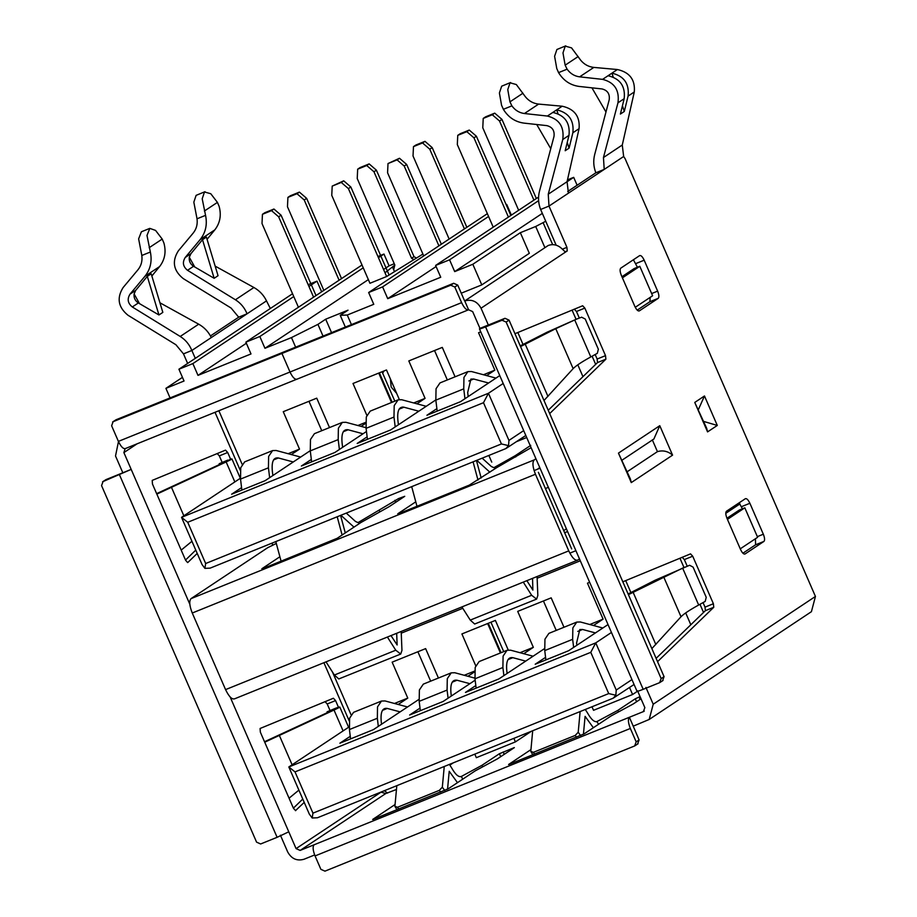 <?xml version="1.0" encoding="UTF-8"?>
<svg xmlns="http://www.w3.org/2000/svg" width="917" height="917" viewBox="0 0 917 917"><rect width="100%" height="100%" fill="white"/><g stroke="black" fill="none" stroke-linecap="round" stroke-linejoin="round"><path stroke-width="1.38" d="M227.817 460.105L219.197 463.727L231.932 458.947L240.334 478.273M221.593 463.509L219.22 463.715L219.048 464.736M270.32 308.502L266.503 300.879C263.706 295.125 259.5 290.666 253.906 287.502L215.151 266.113M568.437 193.178L567.061 181.704L579.074 128.655C580.117 116.436 574.489 108.963 562.19 106.212L538.634 104.091C533.339 103.506 528.949 101.088 525.452 96.858L516.328 84.547L510.058 82.805L507.766 89.591L509.944 101.867L511.892 105.856C515.102 110.292 519.286 112.848 524.432 113.525L547.392 116.046C559.29 119.061 564.413 126.878 562.763 139.487L548.251 194.209L548.996 206.084L623.652 156.498L625.062 158.595L815.442 596.451L811.419 611.685L649.19 719.467L633.234 726.161L629.394 717.323C627.824 719.111 628.145 722.825 630.346 728.465L315.058 855.928L320.881 869.327L324.962 871.15L634.667 745.945L638.083 743.744M514.345 747.584L499.398 753.728L500.693 756.708M440.641 792.139L439.346 790.351L397.497 807.269L394.895 806.352L397.004 809.78M444.722 790.488L442.326 787.176L439.346 790.351M514.185 747.745L497.392 758.875L475.247 770.853L448.184 788.838L372.91 819.443M372.68 819.454L395.067 804.53M330.877 710.732L327.094 711.81L335.714 708.199L327.094 711.81L326.922 712.841M335.714 708.199L337.869 707.5C341.365 706.388 340.081 707.236 334.017 710.045L264.726 742.22L260.336 732.121L260.096 728.488L333.387 698.25L335.565 700.588L327.197 703.969L325.019 701.631M264.726 742.22L293.451 808.301L295.641 810.639M197.224 553.432L187.756 562.545M187.595 562.568L185.578 560.207L181.188 550.108L191.94 541.294M229.995 459.394C233.491 458.282 232.207 459.142 226.144 461.95L156.841 494.114L152.451 484.016L152.222 480.393L225.513 450.144L227.691 452.494L230.614 459.199M227.691 452.494L219.323 455.875L217.146 453.537M116.046 419.757L112.631 421.958L116.046 419.757L284.855 351.52L281.932 353.458L113.123 421.694L111.622 425.775L118.408 441.386L290.001 372.015C292.592 377.403 294.919 379.776 296.993 379.145L125.159 448.642L123.887 452.597L189.796 604.177M105.982 479.614L102.566 481.815L105.982 479.614L131.188 469.389L103.059 481.551L101.558 485.62L256.577 842.15L260.646 843.972L277.106 837.313L119.519 474.891M623.652 156.498L622.276 145.024L634.289 91.975C635.332 79.756 629.692 72.283 617.405 69.532L593.838 67.411C588.554 66.826 584.152 64.408 580.656 60.178L571.543 47.879L565.262 46.125L562.981 52.911L565.147 65.187L567.107 69.176C570.317 73.612 574.489 76.168 579.636 76.845L602.595 79.366C614.493 82.381 619.617 90.198 617.966 102.819L603.455 157.529L604.211 169.404L595.844 172.797C593.505 166.756 593.127 160.67 594.686 154.537L609.197 99.827C609.965 93.97 607.581 90.347 602.056 88.949L579.097 86.427C570.317 85.201 563.474 80.604 558.568 72.626L556.779 68.569L554.602 56.304L556.894 49.507L565.778 45.85M557.995 113.754L556.734 109.834C568.827 112.722 574.202 120.368 572.861 132.782L569.079 148.153L567.233 142.422M569.079 148.153L565.193 150.732L568.976 135.361C570.317 122.947 564.941 115.301 552.848 112.413L562.19 106.212M565.491 252.095L481.035 308.215C477.23 301.395 471.808 298.965 464.747 300.936L548.24 245.469C552.619 243.899 556.768 244.621 560.677 247.624L565.491 252.095L567.245 250.937L566.935 247.338L548.996 206.084L540.629 209.477C538.302 203.436 537.912 197.35 539.483 191.217L553.983 136.507C554.751 130.65 552.378 127.027 546.853 125.629L523.894 123.107C515.113 121.881 508.27 117.284 503.364 109.306L501.565 105.249L499.398 92.972L501.679 86.187L510.574 82.53M624.294 111.473L620.396 114.052L624.179 98.681C625.532 86.267 620.156 78.621 608.051 75.733L611.937 73.154C624.041 76.042 629.417 83.688 628.076 96.102L624.294 111.473L622.448 105.753M613.209 77.074L611.937 73.154L617.405 69.532M189.303 257.219C188.856 261.07 190.278 264.096 193.567 266.285L194.725 266.962L189.303 257.219L190.942 253.665L202.508 239.692L214.154 278.287L218.051 275.708L206.394 237.102L202.508 239.692M214.807 229.88C220.091 223.037 221.524 215.186 219.117 206.336L217.421 202.382L210.772 193.728L204.491 191.974L202.198 198.771L205.557 215.346C207.46 224.527 205.66 232.631 200.135 239.624L214.807 229.88L207.07 239.326M200.135 239.624L185.245 257.448C182.208 262.319 182.964 266.595 187.526 270.297L235.417 299.779C240.735 303.137 244.621 307.803 247.063 313.797L238.695 317.179L231.107 308.055L183.217 278.573C173.393 270.595 171.754 261.368 178.311 250.891L193.2 233.067C196.456 228.998 197.728 224.229 197.029 218.796L193.831 202.153L196.123 195.355L205.007 191.699M138.364 302.965L158.95 314.967L147.305 276.372L135.727 290.345L134.1 293.898C133.653 297.75 135.074 300.776 138.364 302.965L132.312 306.977L180.213 336.459C185.532 339.817 189.406 344.483 191.848 350.477L183.48 353.859L187.641 363.43M266.503 300.879L191.848 350.477L195.287 358.352M238.695 317.179L210.463 335.931M315.058 855.928C312.857 850.288 312.537 846.574 314.095 844.786L643.849 711.42M633.234 726.161L639.092 739.927L637.59 744.008M634.667 745.945L636.18 741.864L630.346 728.465M230.167 697.023L288.775 831.811L277.106 837.313M314.657 854.953L303.986 859.263C296.936 861.235 291.503 858.816 287.709 851.996L280.407 835.204M122.821 472.771L115.519 455.978L118.476 441.547M195.78 550.108L185.509 560.046M219.323 455.875L222.189 462.466M293.383 808.141L302.77 799.062M327.197 703.969L330.063 710.56M649.19 719.467L653.225 704.222L645.923 687.429M481.035 308.215L488.337 325.008L479.958 328.389L472.656 311.597L468.587 309.774L464.747 300.936M621.348 275.375L634.793 306.312C636.467 309.786 637.968 311.322 639.298 310.909L658.257 298.323C659.266 297.165 659.059 294.77 657.638 291.136L644.181 260.199C642.519 256.726 641.017 255.19 639.676 255.591L620.729 268.188C619.72 269.346 619.926 271.741 621.348 275.375M727.043 518.46L740.5 549.398C742.162 552.871 743.664 554.407 745.005 554.006L763.953 541.408C764.961 540.251 764.755 537.866 763.334 534.221L749.888 503.284C748.215 499.811 746.713 498.286 745.383 498.688L726.424 511.273C725.416 512.431 725.622 514.827 727.043 518.46M514.953 333.696L582.662 305.762L584.84 308.101L605.518 355.647L605.885 359.189L549.684 413.578M656.113 658.349L705.391 610.665L705.013 607.134L713.392 603.741L692.713 556.206L690.535 553.868L622.826 581.802M713.392 603.741L713.758 607.283L657.558 661.673M567.726 191.47L595.844 172.797M556.149 245.171L540.629 209.477M644.284 711.065L643.344 711.684L644.857 707.615L637.544 690.81C636.283 691.796 638.163 691.303 643.184 689.32L659.644 682.661L663.06 680.46M687.2 566.167L684.346 559.588L682.168 557.249M705.013 607.134L703.052 602.595M579.326 318.061L576.472 311.493L574.283 309.144M548.24 410.254L597.517 362.57L597.139 359.028L595.167 354.501M742.438 508.786L739.102 502.848M742.908 553.215L755.585 544.79L755.425 538.76M637.418 267.26L633.406 259.763M637.212 310.129L649.889 301.704L650.222 297.349M288.775 831.811L296.076 848.615L300.146 850.426L314.095 844.786M499.398 753.728L481.952 765.317L461.446 776.401L462.672 779.209M641.029 698.811L633.269 703.935L611.123 715.925L584.06 733.909L508.786 764.503M640.066 696.599L635.275 698.788L636.581 701.769M596.554 721.771L617.84 710.377L635.275 698.788M530.943 749.602L508.568 764.514M295.469 810.674L304.215 802.386M335.565 700.588L338.488 707.305M296.993 379.145C294.919 379.776 292.592 377.403 290.013 372.015L281.932 353.458L290.013 372.015L461.606 302.644C464.197 308.02 466.524 310.404 468.587 309.774L296.764 379.271M125.388 448.528C123.325 449.147 120.998 446.774 118.408 441.386M329.467 711.603L329.249 711.111C332.183 710.182 331.106 710.893 326.016 713.254L264.509 741.738M289.061 798.203L298.885 790.122M337.869 707.5L339.806 707.041L348.598 727.25M156.635 493.633L218.143 465.16C223.232 462.798 224.31 462.088 221.375 463.016L223.003 462.638M394.895 806.352L396.82 785.674M481.952 765.317L482.617 766.853M444.252 766.497L442.326 787.176M457.48 782.659L449.215 771.289L447.553 789.193M449.387 764.411L451.542 767.747C455.394 774.613 458.695 777.501 461.446 776.401L461.068 776.596M659.644 682.661L661.157 678.591L506.138 322.062L502.058 320.239L485.597 326.899C480.577 328.882 478.697 329.375 479.958 328.389L479.453 328.871L637.04 691.303M502.058 320.239L504.98 318.302L488.52 324.962M661.157 678.591L664.068 676.654L662.567 680.723M664.068 676.654L509.05 320.125L504.98 318.302M461.606 302.644L454.809 287.032L450.74 285.21L281.932 353.458L284.855 351.52L453.663 283.273L457.732 285.095L464.518 300.707M628.122 593.964L654.99 580.289L689.595 565.262L693.092 567.119L706.239 597.334L705.196 601.414L698.674 605.014C689.458 610.126 683.566 614.035 681.022 616.751L651.872 648.594M628.42 594.652L684.495 567.187M543.999 400.5L573.148 368.645C575.693 365.94 581.573 362.032 590.8 356.919L597.322 353.32L598.354 349.239L585.218 319.013L581.619 317.202L576.816 319.013M520.547 346.557L555.759 328.664L576.713 319.047M520.248 345.869L547.105 332.195L576.621 319.093M627.228 471.705L657.443 451.634L652.319 439.839M631.274 482.594L630.392 478.972L618.459 453.124L631.274 482.594L672.574 455.141L659.77 425.683L618.459 453.124M657.443 451.634C662.922 450.029 667.966 451.198 672.574 455.141M622.173 460.082L653.878 439.014L659.77 425.683M706.686 428.273L707.569 431.896L694.754 402.437L706.686 428.273M694.754 402.437L704.474 395.972L698.479 409.383M703.717 421.442L717.289 425.442L707.569 431.896M532.892 754.851L530.783 751.413L532.697 730.734M580.129 711.558L578.214 732.236L580.599 735.56M593.356 727.731L585.092 716.349L583.43 734.265M596.956 721.656L598.549 724.281M597.322 721.461C594.583 722.562 591.282 719.673 587.419 712.807L585.275 709.483M617.84 710.377L618.505 711.913M530.783 751.413L533.385 752.341L575.234 735.411L578.214 732.236M550.762 148.669L536.72 124.506M605.977 111.989L591.935 87.837M139.522 303.642L134.1 293.898M158.95 314.967L162.836 312.388L151.19 273.782L147.305 276.372M194.725 266.962L214.154 278.287M183.48 353.859L175.904 344.735L128.002 315.253C118.19 307.275 116.551 298.048 123.096 287.571L137.986 269.747C141.252 265.678 142.525 260.909 141.814 255.476L138.627 238.833L141.424 231.76L149.803 228.379L146.995 235.44L150.354 252.026C152.256 261.207 150.445 269.3 144.92 276.304L130.031 294.128L135.727 290.345M159.948 302.793L198.691 324.182C204.296 327.346 208.491 331.805 211.288 337.559M132.312 306.977C127.75 303.275 126.993 298.999 130.031 294.128M149.162 247.716L162.206 239.062L163.902 243.016C166.321 251.866 164.877 259.717 159.604 266.56L151.855 276.006M162.206 239.062L155.558 230.408L149.803 228.379M308.972 401.291L321.764 430.703M329.512 427.574L316.732 398.161L283.25 411.699L299.515 449.112L291.319 454.557M241.572 487.615L231.623 494.217L265.105 480.691L310.255 450.683M525.808 435.483L505.932 448.551L210.165 568.127L204.904 568.368L205.66 563.519L501.427 443.954L483.488 402.701L187.721 522.277L205.66 563.519M299.515 449.112L288.156 453.709M277.874 457.87L273.816 459.509M365.723 422.347L357.905 425.511M347.623 429.66L343.577 431.299M365.723 423.276L361.08 426.359M311.333 459.417L301.384 466.019L334.865 452.482L366.479 431.483M401.566 408.168L402.597 407.022M455.073 376.807L442.292 347.394L408.81 360.931L425.075 398.356L413.716 402.953M403.434 407.102L402.758 407.377M425.075 398.356L416.88 403.801M367.132 436.847L357.183 443.461L390.665 429.924L435.816 399.927M480.749 331.851L478.559 332.733L494.836 370.159L483.465 374.755M494.836 370.159L486.64 375.603M436.882 408.65L426.932 415.263L460.426 401.726L499.765 375.58M503.192 383.466L488.452 393.267L508.946 440.412L523.699 430.612M204.904 568.368L202.027 564.494L181.532 517.348L488.452 393.267L483.488 402.701M187.721 522.277L181.532 517.348L240.426 478.215M538.611 200.651L449.571 259.809L454.694 271.604L472.828 264.268L481.792 284.889L461.251 293.199M481.792 284.889L529.327 253.31L520.352 232.689L535.7 226.488L545.753 221.261M170.069 397.921L165.908 388.35L184.042 381.013L178.918 369.23L292.534 293.749M295.629 347.165L291.468 337.582L264.956 348.3L259.832 336.516L245.882 342.156L251.006 353.939L197.992 375.374L192.868 363.59L178.918 369.23M308.937 286.471L316.984 281.129L308.169 284.694M192.868 363.59L293.761 296.558M506.195 204.766L506.723 204.422L506.138 204.651M506.723 204.422L511.377 215.117M449.903 765.087L453.273 762.841M312.193 817.998L309.316 814.113L288.821 766.967L295.01 771.896L312.949 813.15L312.193 817.998L317.454 817.758L613.221 698.181L634.071 684.472M349.171 726.872L288.821 766.967L595.741 642.886L590.777 652.331L295.01 771.896M312.949 813.15L608.716 693.584L590.777 652.331M613.221 698.181L615.846 695.246L608.716 693.584M615.846 695.246L616.235 690.031L631.951 679.589M611.456 632.443L595.741 642.886L616.235 690.031M501.427 443.954L508.557 445.616L508.946 440.412M505.932 448.551L508.557 445.616M350.26 736.317L339.886 743.206L373.368 729.668L418.977 699.362M434.532 350.535L447.324 379.947M543.437 600.99L556.229 630.403M563.978 627.262L551.186 597.85L517.704 611.387L533.339 647.333L523.745 653.706M475.82 685.549L465.446 692.438L498.928 678.912L544.538 648.606M378.732 373.093L391.525 402.506M399.342 399.525L386.481 369.964L352.999 383.489L366.8 415.218M487.638 623.549L500.418 652.961M508.236 649.981L495.386 620.408L461.904 633.945L475.694 665.673M474.639 671.817L467.945 676.265M420.009 708.107L409.635 715.008L443.117 701.471L475.155 680.185M523.022 344.448L517.83 332.516M589.654 582.306L587.465 583.189L603.088 619.135L593.505 625.509M545.569 657.351L535.196 664.24L568.678 650.703L608.028 624.569M630.896 592.554L625.703 580.61M398.184 704.474L407.778 698.101L394.47 703.477M474.685 671.049L464.231 675.279M533.339 647.333L520.031 652.709M603.088 619.135L589.791 624.511M629.532 687.486L632.592 694.513L593.528 710.308L591.981 706.766M632.592 694.513L637.384 691.326M513.864 738.357L515.4 741.899L476.336 757.683L474.8 754.141M515.4 741.899L531.402 731.262M575.91 550.693L569.847 553.146M540.033 468.186L534.084 470.593M545.409 488.532L548.366 487.34M564.631 532.731L567.577 531.539M582.96 376.658L577.802 364.817M690.833 624.764L685.687 612.911M438.418 678.03L425.626 648.617L392.144 662.154L407.778 698.101M417.877 651.746L430.669 681.159M316.984 281.129L321.638 291.824M197.992 375.374L246.352 343.245M245.882 342.156L362.043 264.979M378.446 257.711L383.959 254.055L389.083 265.838L394.264 263.741M259.832 336.516L363.27 267.798M264.956 348.3L368.393 279.582M383.57 269.495L389.083 265.838M351.429 324.595L347.268 315.024L340.241 315.333L348.024 310.175L325.695 319.196L317.924 324.366L291.468 337.582M347.268 315.024L373.769 304.306L368.645 292.523L487.363 213.661M438.853 245.722L439.495 245.458M389.083 274.962L350.833 186.999L348.403 188.615L341.273 182.437L332.206 186.105L331.759 195.344L369.941 283.273L386.676 276.498L422.909 254.066M385.002 272.796L394.803 265.116M436.091 266.538L387.731 298.667L382.595 286.883L488.578 216.469M387.731 298.667L440.745 277.243L435.609 265.449L538.566 197.052M454.694 271.604L542.325 213.374M520.352 232.689L472.828 264.268M567.05 181.749L573.687 177.348L577.114 185.234M165.908 388.35L182.449 377.357M563.714 530.622L566.397 528.834M345.342 327.06L340.241 315.333M331.541 332.642L325.695 319.196M323.025 336.08L317.924 324.366M526.702 437.524L516.569 441.627M401.256 633.177L462.776 608.303M537.144 578.237L580.301 560.791M727.433 519.377L744.822 507.823L757.625 537.293L740.248 548.836M726.952 518.243L739.24 510.081L744.822 507.823M622.414 277.84L639.802 266.297L652.606 295.755L635.252 307.287M621.932 276.716L634.22 268.543L639.802 266.297M488.853 455.462L491.753 462.122M382.595 286.883L368.645 292.523M449.571 259.809L435.609 265.449M573.687 177.348L567.485 179.858M394.448 271.535L392.682 267.455M383.959 254.055L377.919 256.496M739.973 503.892L725.771 513.337M396.648 393.347L391.181 387.077L390.378 378.927M382.676 373.23L383.971 370.972M518.655 210.28L482.778 127.784L483.225 118.431L485.655 116.814L494.722 113.146L501.954 119.393L536.353 198.519M533.923 200.135L499.524 121.01L492.291 114.763L494.722 113.146M499.524 121.01L501.954 119.393M483.225 118.431L492.291 114.763M576.873 645.27L576.587 642.943L579.808 629.555L582.582 629.475L595.454 632.925M573.641 647.413L572.644 639.309L572.85 627.904L576.793 622.081L580.358 621.978L602.836 628.019M545.89 659.919L544.744 650.589L544.95 639.183L548.882 633.372L576.793 622.081M449.147 239.05L413.028 155.982L413.475 146.628L415.905 145.012L424.972 141.344L432.194 147.603L466.845 227.29M464.415 228.895L429.764 149.207L422.542 142.96L424.972 141.344M429.764 149.207L432.194 147.603M413.475 146.628L422.542 142.96M507.112 673.468L506.826 671.141C505.897 661.363 507.903 656.881 512.821 657.672L525.693 661.123M503.88 675.611L502.894 667.507L503.089 656.113L507.032 650.291L510.597 650.187L533.086 656.217M476.129 688.117L474.995 678.786L475.189 667.393L479.132 661.57L507.032 650.291M393.668 269.724L394.826 265.024L357.229 178.54L357.664 169.186L360.094 167.57L369.161 163.902L376.394 170.161L414.003 256.645L416.226 257.941M413.487 259.373L411.573 258.262L373.964 171.777L366.731 165.519L369.161 163.902M373.964 171.777L376.394 170.161M357.664 169.186L366.731 165.519M451.313 696.026L451.026 693.699C450.098 683.933 452.092 679.44 457.021 680.231L469.894 683.681M448.081 698.169L447.083 690.065L447.29 678.672L451.233 672.849L454.798 672.746L474.914 678.144M411.573 258.262L414.003 256.645M420.33 710.686L419.184 701.345L419.39 689.951L423.322 684.128L451.233 672.849M323.827 290.368L287.468 206.738L287.915 197.384L290.345 195.768L299.412 192.111L306.645 198.359L341.537 278.608M339.107 280.224L304.215 199.975L296.982 193.716L299.412 192.111M304.215 199.975L306.645 198.359M287.915 197.384L296.982 193.716M381.552 724.224L381.266 721.908C380.337 712.131 382.343 707.637 387.261 708.428L400.133 711.879M378.32 726.379L377.334 718.263L377.529 706.869L381.472 701.047L385.037 700.943L407.526 706.973M382.034 371.752L394.826 401.165M490.939 622.207L503.72 651.62M501.06 652.698L488.268 623.285M392.155 402.242L379.374 372.829M350.569 738.884L349.434 729.542L349.629 718.149L353.572 712.326L381.472 701.047M476.393 136.232L473.963 137.848L466.833 131.681L469.263 130.065L476.393 136.232L510.849 215.472M469.263 130.065L460.185 133.733L457.755 135.349L466.833 131.681M473.963 137.848L508.419 217.088M493.231 227.175L457.319 144.577L457.755 135.349M468.186 396.568L467.681 392.487L470.902 379.099L473.676 379.019L488.589 383.008M464.953 398.712L463.75 388.854L463.945 377.449L467.888 371.626L471.453 371.523L495.971 378.102M437.191 411.114L435.839 400.133L436.045 388.728L439.988 382.916L467.888 371.626M406.644 164.441L404.214 166.046L397.072 159.879L399.503 158.263L406.644 164.441L441.341 244.231M399.503 158.263L388.006 163.547L397.072 159.879M404.214 166.046L438.911 245.848M423.723 255.935L387.57 172.774L388.006 163.547M398.425 424.766L397.932 420.685C397.004 410.919 398.998 406.426 403.927 407.217L418.828 411.217M395.193 426.909L393.989 417.052L394.195 405.658L398.127 399.835L401.692 399.732L426.222 406.3M367.43 439.312L366.089 428.331L366.296 416.937L370.227 411.114L398.127 399.835M350.833 186.999L343.703 180.821L332.206 186.105M348.403 188.615L386.63 276.521M342.626 447.324L342.121 443.255C341.193 433.477 343.187 428.984 348.116 429.775L363.029 433.775M339.393 449.479L338.19 439.61L338.384 428.216L342.328 422.393L345.892 422.29L366.009 427.689M341.273 182.437L343.703 180.821M311.631 461.881L310.278 450.889L310.485 439.495L314.428 433.672L342.328 422.393M281.083 215.197L278.653 216.813L271.512 210.635L273.942 209.03L281.083 215.197L316.021 295.561M273.942 209.03L264.875 212.687L262.445 214.303L271.512 210.635M278.653 216.813L313.591 297.177M298.415 307.252L262.01 223.542L262.445 214.303M272.865 475.533L272.372 471.453C271.443 461.675 273.438 457.182 278.367 457.973L293.268 461.973M269.644 477.677L268.429 467.808L268.635 456.414L272.578 450.591L276.132 450.488L300.661 457.067M241.87 490.079L240.529 479.087L240.735 467.693L244.667 461.87L272.578 450.591M531.115 447.691L496.842 467.567L469.321 485.116L399.571 513.314L397.749 513.795L415.779 501.828M579.487 558.934L577.779 560.081C575.108 560.883 572.105 557.823 568.758 550.876L535.448 474.261C532.605 466.994 532.192 462.202 534.21 459.898L535.929 458.752M276.315 543.46L267.81 547.621L191.023 598.641C189.005 600.944 189.418 605.736 192.261 613.014L225.571 689.618C228.906 696.565 231.909 699.625 234.58 698.823L577.779 560.081M494.905 468.839L494.297 467.441L515.194 455.703L530.748 445.364M359.028 523.779L358.409 522.369L398.631 498.527L404.741 496.315L389.186 506.642L360.954 522.495L337.204 538.279L263.683 568.253L261.872 568.735L279.891 556.757M379.856 511.881L379.317 510.631M346.282 513.096L355.498 521.475L357.939 522.564M281.095 561.215L275.914 541.97M342.11 535.024L337.204 516.775M345.273 532.915L340.574 515.411M340.918 515.262L353.973 527.137M523.298 582.135L531.642 595.282L536.605 599.11L537.832 595.477L537.075 576.564M461.916 606.951L470.261 620.098L474.662 624.019L536.605 599.11M532.823 590.032L526.885 580.69M532.548 578.398L532.869 590.101M401.188 631.504L401.955 650.417L400.718 654.05L338.774 678.958L334.384 675.027L326.028 661.891M400.718 654.05L395.766 650.21L387.421 637.074M396.671 633.326L397.141 644.972L391.009 635.619M538.061 468.736L539.769 467.59M571.681 548.939L538.371 472.324M411.699 486.652L416.971 506.276M493.816 467.624L491.374 466.535L482.17 458.168M476.806 460.334L489.861 472.198M481.161 477.975L476.45 460.472M473.08 461.836L477.986 480.084M515.744 456.953L515.194 455.703M503.158 751.951L504.212 754.37M397.497 807.269L398.792 809.058M565.147 65.187L578.191 56.522M579.636 76.845L593.838 67.411M567.061 181.704L548.251 194.209M579.074 128.655L572.861 132.782M568.976 135.361L562.763 139.487M538.634 104.091L524.432 113.525M552.848 112.413L547.392 116.046M522.977 93.202L509.944 101.867M511.892 105.856L503.364 109.306M197.029 218.796L205.557 215.346M204.376 211.036L217.421 202.382M235.417 299.779L253.906 287.502M564.906 251.877L567.245 250.937M636.18 741.864L639.092 739.927M815.442 596.451L653.225 704.222M704.474 395.972L717.289 425.442M385.736 793.56L300.146 850.426M461.446 776.401L460.666 776.71M381.002 792.185L296.076 848.615M123.887 452.597L137.091 443.817M181.188 550.108L156.841 494.114M279.318 735.354L292.11 764.778M334.017 710.045L343.096 730.906M234.832 481.929L226.144 461.95M171.445 487.259L183.847 515.801M485.597 326.899L643.184 689.32M506.138 322.062L509.05 320.125M567.107 69.176L558.568 72.626M562.373 249.183L566.935 247.338M454.809 287.032L457.732 285.095M450.74 285.21L453.663 283.273M682.684 568.231L698.674 605.014M663.633 576.77L681.022 616.751M633.131 592.302L655.827 644.513M705.391 610.665L713.758 607.283M547.953 396.419L525.246 344.196M573.148 368.645L555.759 328.664M590.8 356.919L574.81 320.136M597.517 362.57L605.885 359.189M755.585 544.79L763.953 541.408M757.35 536.64L763.334 534.221M741.509 506.665L749.888 503.284M649.889 301.704L658.257 298.323M651.655 293.555L657.638 291.136M635.813 263.58L644.181 260.199M640.089 699.43L639.046 697.012M576.518 737.211L575.234 735.411M533.385 752.341L534.668 754.129M684.346 559.588L692.713 556.206M576.472 311.493L584.84 308.101M597.139 359.028L605.518 355.647M180.213 336.459L198.691 324.182M159.604 266.56L144.92 276.304M602.595 79.366L608.051 75.733M617.966 102.819L624.179 98.681M603.455 157.529L622.276 145.024M628.076 96.102L634.289 91.975M187.526 270.297L193.567 266.285M185.245 257.448L190.942 253.665M141.814 255.476L150.354 252.026M218.865 410.759L242.088 464.174M535.7 226.488L544.916 247.67M572.07 310.129L576.071 319.322M592.107 356.197L595.66 364.37M543.231 222.934L552.664 244.633M679.944 558.235L683.944 567.428M699.98 604.292L703.534 612.464M387.593 793.056L384.292 790.729M332.458 672.012L350.993 714.63M544.744 650.589L572.644 639.309M582.582 629.475L577.756 631.423M474.995 678.786L502.894 667.507M512.821 657.672L508.007 659.621M419.184 701.345L447.083 690.065M457.021 680.231L452.196 682.179M349.434 729.542L377.334 718.263M387.261 708.428L382.446 710.377M435.839 400.133L463.75 388.854M473.676 379.019L468.851 380.968M366.089 428.331L393.989 417.052M403.927 407.217L399.101 409.165M310.278 450.889L338.19 439.61M348.116 429.775L343.29 431.724M240.529 479.087L268.429 467.808M278.367 457.973L273.541 459.921M534.21 459.898L191.023 598.641M395.731 502.298L394.86 500.304M470.261 620.098L531.642 595.282M395.766 650.21L334.384 675.027M568.758 550.876L225.571 689.618M535.448 474.261L192.261 613.014M399.25 499.96L398.631 498.527M215.025 412.318L240.3 470.432M271.913 543.162L272.739 545.065M396.465 789.491L385.679 793.572L380.899 792.105M323.907 662.739L349.194 720.888"/></g></svg>
